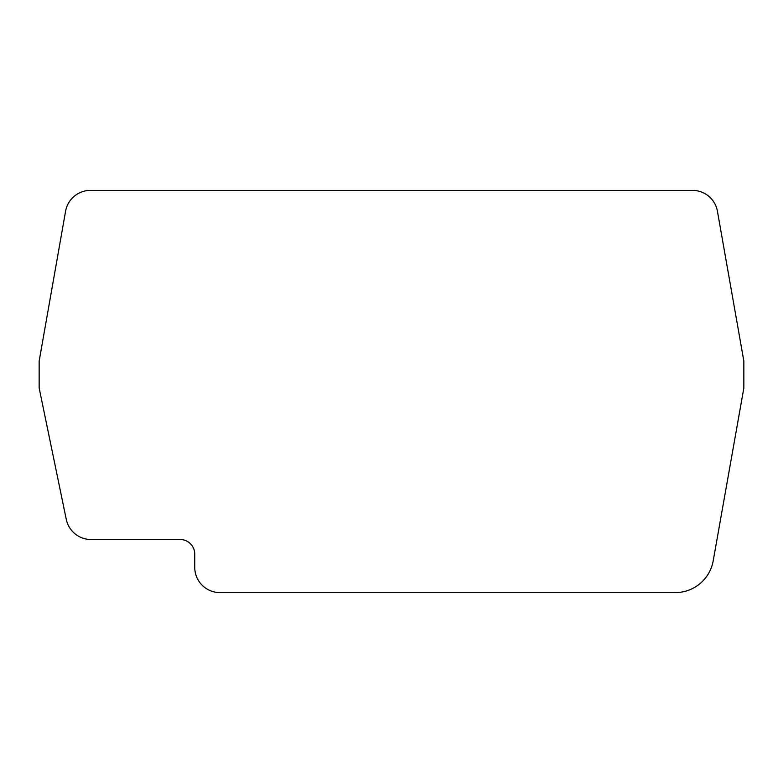 <?xml version="1.0" encoding="UTF-8"?>
<svg xmlns="http://www.w3.org/2000/svg" width="783" height="783" viewBox="0 0 783 783"><rect width="100%" height="100%" fill="white"/><g stroke="black" fill="none" stroke-linecap="round" stroke-linejoin="round"><path stroke-width="1.17" d="M66.281 519.393A25.213 25.213 0 0 0 90.975 539.507L180.149 539.507A14.603 14.603 0 0 1 194.752 554.11L194.752 567.381A25.213 25.213 0 0 0 219.964 592.594L675.298 592.594A38.484 38.484 0 0 0 713.196 560.834L743.85 388.025L743.85 361.09L717.424 211.244A25.213 25.213 0 0 0 692.593 190.406L90.407 190.406A25.213 25.213 0 0 0 65.576 211.244L39.15 361.09L39.15 388.016L66.281 519.393"/></g></svg>

